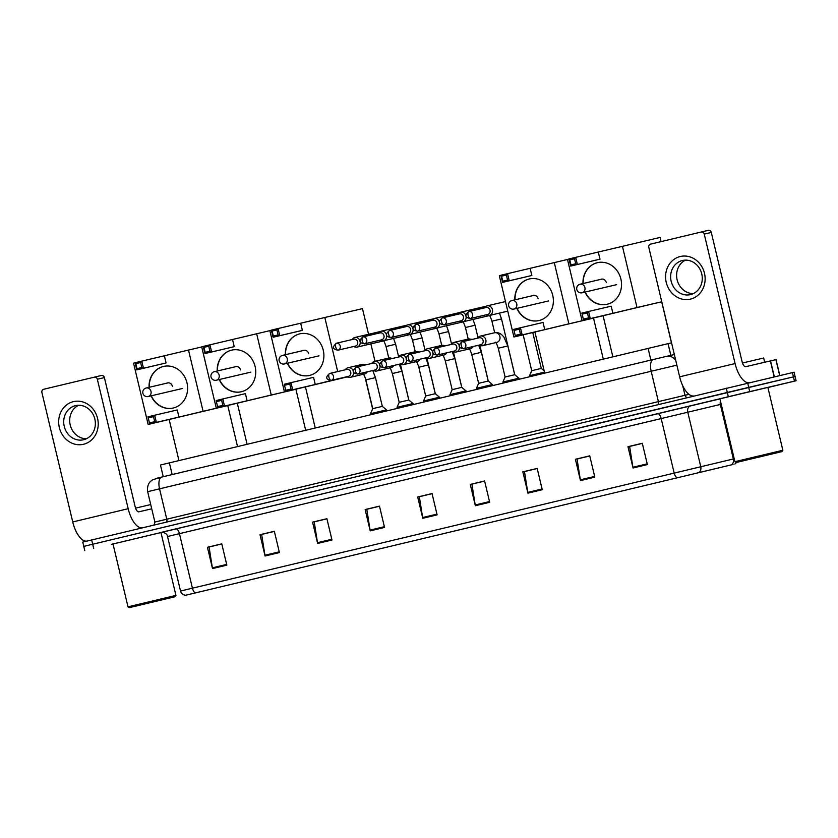 <?xml version="1.0" encoding="UTF-8"?>
<svg xmlns="http://www.w3.org/2000/svg" width="838" height="838" viewBox="0 0 838 838"><rect width="100%" height="100%" fill="white"/><g stroke="black" fill="none" stroke-linecap="round" stroke-linejoin="round"><path stroke-width="1.26" d="M163.242 476.707L160.456 465.017L671.552 342.815M767.891 387.523L796.1 380.756L794.068 372.229L792.423 372.606L82.753 542.102L83.769 546.366L85.413 545.978M796.1 380.756L749.727 391.618L748.711 387.355L83.769 546.366L793.439 376.87L748.711 387.355L747.695 383.102M795.084 376.492L793.439 376.87L795.084 376.492M782.849 450.268L767.87 387.407L769.473 387.03L718.323 399.213L769.473 387.03L718.323 399.213L719.926 398.846L734.905 461.686L782.849 450.268L782.032 451.588L736.225 462.503L782.032 451.588M175.938 595.409L160.959 532.549L162.017 532.308L111.412 544.344L161.912 532.308L111.412 544.344L113.015 543.988L127.994 606.827L175.938 595.409L175.121 596.729L129.314 607.644L175.121 596.729M732.674 464.556L186.015 595.158L732.674 464.556M733.061 464.462L185.586 595.252L733.061 464.462M160.99 532.654L162.446 532.308M749.727 391.618L113.025 544.009M317.644 543.433L312.574 522.126L326.904 518.701L331.984 540.007L317.644 543.433A4.379 1.938 76.6 0 1 317.497 542.689L331.806 539.263M265.08 556.003L260 534.696L274.34 531.271L279.421 552.577L265.08 556.003A4.379 1.938 76.6 0 1 264.934 555.259L279.243 551.833M212.517 568.573L207.436 547.266L221.777 543.841L226.847 565.147L212.517 568.573A4.379 1.938 76.6 0 1 212.36 567.829L226.669 564.403M475.345 505.723L470.275 484.416L484.605 480.981L489.685 502.297L475.345 505.723A4.379 1.938 76.6 0 1 475.198 504.979L489.507 501.553M527.919 493.153L522.839 471.846L537.179 468.411L542.249 489.717L527.919 493.153A4.379 1.938 76.6 0 1 527.762 492.398L542.071 488.983M580.483 480.583L575.402 459.266L589.743 455.841L594.823 477.147L580.483 480.583A4.379 1.938 76.6 0 1 580.336 479.828L594.645 476.413M633.046 468.013L627.976 446.696L642.306 443.271L647.386 464.577L633.046 468.013A4.379 1.938 76.6 0 1 632.9 467.258L647.208 463.843M370.218 530.863L365.138 509.556L379.478 506.121L384.548 527.437L370.218 530.863A4.379 1.938 76.6 0 1 370.061 530.119L384.37 526.693M422.781 518.293L417.701 496.986L432.041 493.551L437.122 514.867L422.781 518.293A4.379 1.938 76.6 0 1 422.635 517.549L436.944 514.123M314.48 521.791L326.904 518.701M261.906 534.361L274.34 531.271M209.343 546.931L221.777 543.852M472.182 484.081L484.636 481.096L471.92 484.144L475.198 504.979M524.745 471.511L537.179 468.421M577.309 458.931L589.743 455.851M629.883 446.361L642.306 443.281M367.044 509.221L379.478 506.131M419.608 496.651L432.041 493.561M417.701 496.986L419.587 496.546M432.073 493.666L419.356 496.714L422.635 517.549M365.138 509.556L367.023 509.116M379.499 506.246L366.782 509.284L370.061 530.119M627.976 446.696L629.851 446.256M642.337 443.386L629.621 446.424L632.9 467.258M575.402 459.266L577.288 458.826M589.774 455.956L577.057 458.994L580.336 479.828M522.839 471.846L524.724 471.396M537.2 468.526L524.483 471.574L527.762 492.398M470.275 484.416L472.15 483.966M207.436 547.266L209.322 546.826M221.798 543.956L209.081 546.994L212.36 567.829M260 534.696L261.885 534.256M274.372 531.386L261.655 534.424L264.934 555.259M312.574 522.126L314.449 521.686M326.935 518.816L314.219 521.854L317.497 542.689M680.288 256.512A21.903 19.651 76.8 0 1 704.475 273.24A21.903 19.651 76.8 0 1 690.439 299.124A21.903 19.651 76.8 0 1 666.241 282.385A21.903 19.651 76.8 0 1 680.288 256.512M690.512 294.609A17.525 15.723 -103.2 0 0 701.752 273.942A17.525 15.723 -103.2 0 0 682.446 260.503A17.525 15.723 -103.2 0 0 682.383 260.513A17.525 15.723 -103.2 0 0 671.144 281.18A17.525 15.723 -103.2 0 0 690.449 294.62A17.525 15.723 -103.2 0 0 690.512 294.609M749.444 382.694A21.903 9.668 -103.4 0 1 735.083 363.556L704.245 234.106A2.734 2.462 -103.2 0 0 701.217 232.021L650.56 244.13A2.734 2.462 -103.2 0 0 648.811 247.367L679.649 376.817L735.083 363.556M693.56 396.007A21.903 9.668 -103.4 0 1 679.649 376.817M693.361 293.593A17.525 15.723 76.8 0 1 677.114 279.745A17.525 15.723 76.8 0 1 685.515 260.126M708.288 230.356L701.228 232.021L708.278 230.366A2.734 2.462 76.8 0 1 708.288 230.356A2.734 2.462 76.8 0 1 711.305 232.451L742.143 361.901A5.478 2.42 76.6 0 0 745.768 366.677L776.009 359.607L779.811 375.571M764.685 362.246L763.68 358.004L742.468 363.011M774.899 453.274L741.546 461.235L774.899 453.274M671.458 342.836L661.674 301.774L625.724 310.29L603.077 315.737L612.861 356.81M582.986 283.548A21.359 19.159 76.8 0 1 597.295 262.703A21.359 19.159 76.8 0 1 597.368 262.682A21.359 19.159 76.8 0 1 620.895 279.064A21.359 19.159 76.8 0 1 607.194 304.257A21.359 19.159 76.8 0 1 607.121 304.267A21.359 19.159 76.8 0 1 585.008 292.074M598.29 252.049L599.998 259.183L570.699 266.086L569.002 258.942L660.093 237.447L661.077 241.616M603.077 315.748L582.064 320.682L567.473 259.413L569.023 259.047M569.002 258.942L569.746 259.895L574.522 258.753L575.696 257.35L577.392 264.483L599.998 259.183M582.064 320.682L606.199 314.91L583.594 320.21L581.897 313.066L588.59 311.474L590.287 318.608L583.594 320.21L581.897 313.066M622.425 246.278L637.016 307.536L612.882 313.307L611.185 306.174L588.59 311.474L587.417 312.878L582.64 314.02M637.016 307.536L661.758 301.732M574.522 258.753L575.716 263.761L577.392 264.483L570.699 266.086L570.94 264.902L575.716 263.761M569.746 259.895L570.94 264.902M612.882 313.307L590.287 318.608L588.611 317.885L583.824 319.027M588.611 317.885L587.417 312.878M583.217 283.495A21.359 19.159 76.8 0 1 597.484 262.661M606.303 282.511A4.379 3.928 -103.2 0 0 600.888 279.347M607.236 304.246A21.359 19.159 76.8 0 1 585.238 292.022M603.297 359.093L593.524 318.073L557.574 326.579L534.927 332.026L544.71 373.109M514.836 299.847A21.359 19.159 76.8 0 1 529.145 279.002A21.359 19.159 76.8 0 1 529.218 278.981A21.359 19.159 76.8 0 1 552.745 295.353A21.359 19.159 76.8 0 1 539.044 320.545A21.359 19.159 76.8 0 1 538.97 320.566A21.359 19.159 76.8 0 1 516.857 308.374M530.15 268.338L531.847 275.482L525.154 277.085L502.559 282.385L500.862 275.241L567.483 259.476M534.937 332.047L513.914 336.981L499.322 275.712L500.883 275.346M500.862 275.241L501.595 276.194L506.372 275.042L507.545 273.638L509.253 280.782L531.847 275.482M513.914 336.981L538.048 331.209L515.454 336.499L513.757 329.365L520.44 327.763L522.147 334.907L515.454 336.499L513.757 329.365M554.274 262.577L568.876 323.835L544.742 329.606L543.045 322.462L520.44 327.763L519.267 329.166L514.49 330.308M593.534 318.115L568.876 323.835M506.372 275.042L507.566 280.049L509.253 280.782L502.559 282.385L502.79 281.201L507.566 280.049M501.595 276.194L502.79 281.201M544.742 329.606L522.147 334.907L520.461 334.173L515.684 335.315M520.461 334.173L519.267 329.166M515.077 299.795A21.359 19.159 76.8 0 1 529.344 278.949M538.153 298.799A4.379 3.928 -103.2 0 0 532.738 295.646M539.096 320.535A21.359 19.159 76.8 0 1 517.098 308.321M347.309 376.891L305.451 386.905L315.235 427.988M285.36 354.725A21.359 19.159 76.8 0 1 299.669 333.88A21.359 19.159 76.8 0 1 299.742 333.859A21.359 19.159 76.8 0 1 323.269 350.232A21.359 19.159 76.8 0 1 309.568 375.424A21.359 19.159 76.8 0 1 309.494 375.445A21.359 19.159 76.8 0 1 287.382 363.252M300.664 323.217L302.371 330.361L295.678 331.963L273.083 337.253L271.376 330.12L362.466 308.614L368.573 334.289M305.451 386.926L284.438 391.849L269.846 330.591L271.407 330.224M271.376 330.12L272.12 331.062L276.896 329.921L278.069 328.517L279.766 335.661L302.371 330.361M284.438 391.849L308.573 386.088L285.978 391.377L284.271 384.244L290.964 382.641L292.661 389.785L285.978 391.377L284.271 384.244M339.338 378.493L315.266 384.485L313.559 377.341L290.964 382.641L289.791 384.045L285.014 385.187M337.693 371.569L324.798 317.445M372.92 370.867L373.916 370.626L372.91 370.857M375.015 361.283L370.857 343.873M339.39 378.713L347.267 376.87M276.896 329.921L278.09 334.928L279.766 335.661L273.083 337.253L273.314 336.08L278.09 334.928M272.12 331.062L273.314 336.08M315.266 384.485L292.661 389.785L290.985 389.052L286.208 390.194M290.985 389.052L289.791 384.045M285.601 354.673A21.359 19.159 76.8 0 1 299.857 333.828M308.677 353.678A4.379 3.928 -103.2 0 0 303.262 350.525M309.61 375.414A21.359 19.159 76.8 0 1 287.612 363.2M305.681 430.271L295.898 389.241L259.948 397.757L237.301 403.204L247.095 444.287M217.22 371.025A21.359 19.159 76.8 0 1 231.518 350.169A21.359 19.159 76.8 0 1 231.602 350.158A21.359 19.159 76.8 0 1 255.119 366.531A21.359 19.159 76.8 0 1 241.417 391.723A21.359 19.159 76.8 0 1 241.344 391.744A21.359 19.159 76.8 0 1 219.231 379.551M232.524 339.516L234.221 346.66L227.527 348.252L204.933 353.552L203.236 346.419L269.857 330.654M237.311 403.225L216.288 408.148L201.696 346.89L203.257 346.513M203.236 346.419L203.969 347.361L208.746 346.22L209.919 344.816L211.626 351.96L234.221 346.66M216.288 408.148L240.422 402.376L217.828 407.677L216.131 400.543L222.814 398.94L224.521 406.074L217.828 407.677L216.131 400.543M256.658 333.744L271.25 395.012L247.116 400.784L245.419 393.64L222.814 398.94L221.641 400.344L216.864 401.486M295.908 389.282L271.25 395.012M208.746 346.22L209.94 351.227L211.626 351.96L204.933 353.552L205.163 352.369L209.94 351.227M203.969 347.361L205.163 352.369M247.116 400.784L224.521 406.074L222.835 405.351L218.058 406.493M222.835 405.351L221.641 400.344M217.451 370.962A21.359 19.159 76.8 0 1 231.717 350.127M240.527 369.977A4.379 3.928 -103.2 0 0 235.122 366.824M241.47 391.713A21.359 19.159 76.8 0 1 219.472 379.488M237.531 446.57L227.758 405.54L148.148 424.447L172.282 418.675L149.677 423.976L147.98 416.832L154.674 415.239L156.371 422.373L149.677 423.976L147.98 416.832M149.07 387.313A21.359 19.159 76.8 0 1 163.379 366.468A21.359 19.159 76.8 0 1 163.452 366.447A21.359 19.159 76.8 0 1 186.979 382.83A21.359 19.159 76.8 0 1 173.277 408.022A21.359 19.159 76.8 0 1 173.204 408.043A21.359 19.159 76.8 0 1 151.091 395.84M164.374 355.815L166.071 362.948L159.388 364.551L136.783 369.851L135.086 362.718L201.707 346.942M148.148 424.447L133.556 363.189L135.107 362.812M135.086 362.718L135.829 363.661L140.606 362.519L141.779 361.115L143.476 368.249L166.071 362.948M188.508 350.043L203.1 411.301L178.965 417.073L177.268 409.939L154.674 415.239L153.501 416.643L148.724 417.785M227.768 405.582L203.1 411.301M140.606 362.519L141.8 367.526L143.476 368.249L136.783 369.851L137.023 368.668L141.8 367.526M135.829 363.661L137.023 368.668M178.965 417.073L156.371 422.373L154.695 421.65L149.908 422.792M154.695 421.65L153.501 416.643M149.3 387.261A21.359 19.159 76.8 0 1 163.567 366.426M172.387 386.276A4.379 3.928 -103.2 0 0 166.972 383.123M173.319 408.012A21.359 19.159 76.8 0 1 151.322 395.787M532.759 332.56L541.296 368.406L531.711 370.689L523.163 334.812M486.155 314.816A4.934 4.42 -103.2 0 0 489.444 315.455A4.934 4.42 -103.2 0 0 489.465 315.444A4.934 4.42 -103.2 0 0 487.203 305.849A4.934 4.42 -103.2 0 0 484.532 307.881M487.716 314.449A3.562 3.195 -103.2 0 0 487.737 314.449A3.562 3.195 -103.2 0 0 486.103 307.515A3.562 3.195 -103.2 0 0 486.082 307.515L468.819 311.568A3.562 3.195 -103.2 0 0 468.809 311.568L468.809 311.568A3.562 3.195 -103.2 0 1 470.453 318.492A3.562 3.195 -103.2 0 0 470.453 318.492L487.726 314.449M544.49 372.145L529.532 375.717L529.763 376.681M487.203 305.849A4.934 4.42 -103.2 0 0 487.182 305.86L505.482 301.565M499.458 313.098L501.522 318.911L514.752 374.754M514.825 374.743L518.921 378.263M459.685 321.143A4.934 4.42 -103.2 0 0 462.974 321.782A4.934 4.42 -103.2 0 0 462.995 321.782A4.934 4.42 -103.2 0 0 460.722 312.186A4.934 4.42 -103.2 0 0 460.711 312.186A4.934 4.42 -103.2 0 0 458.061 314.219M461.235 320.786A3.562 3.195 -103.2 0 0 461.246 320.776A3.562 3.195 -103.2 0 0 461.256 320.776A3.562 3.195 -103.2 0 0 459.622 313.852A3.562 3.195 -103.2 0 0 459.612 313.852M479.828 345.308L488.271 381.091M488.345 381.07L492.44 384.6M433.204 327.48A4.934 4.42 -103.2 0 0 436.504 328.108A4.934 4.42 -103.2 0 0 436.514 328.108A4.934 4.42 -103.2 0 0 434.252 318.513A4.934 4.42 -103.2 0 0 434.231 318.524A4.934 4.42 -103.2 0 0 431.58 320.545M417.492 331.157L434.775 327.113A3.562 3.195 -103.2 0 0 434.775 327.113A3.562 3.195 -103.2 0 0 434.786 327.103A3.562 3.195 -103.2 0 0 433.152 320.179A3.562 3.195 -103.2 0 0 433.141 320.179L415.868 324.233A3.562 3.195 -103.2 0 0 415.858 324.233L415.858 324.233A3.562 3.195 -103.2 0 1 417.513 331.157A3.562 1.571 76.6 0 1 415.156 328.056A3.562 1.571 -103.4 0 1 415.858 324.233C410.861 328.569 412.809 330.455 417.492 331.157A3.562 3.195 -103.2 0 0 417.513 331.157M453.358 351.646L461.801 387.418M461.874 387.397L465.97 390.927M406.734 333.807A4.934 4.42 -103.2 0 0 410.023 334.446A4.934 4.42 -103.2 0 0 410.044 334.435A4.934 4.42 -103.2 0 0 407.771 324.851A4.934 4.42 -103.2 0 0 407.76 324.851A4.934 4.42 -103.2 0 0 405.11 326.872M408.284 333.44A3.562 3.195 -103.2 0 0 408.316 333.44A3.562 3.195 -103.2 0 0 406.671 326.506A3.562 3.195 -103.2 0 0 406.66 326.516M426.877 357.973L435.32 393.745M435.404 393.734L439.489 397.254M380.263 340.144A4.934 4.42 -103.2 0 0 383.553 340.773A4.934 4.42 -103.2 0 0 383.563 340.773A4.934 4.42 -103.2 0 0 381.3 331.178A4.934 4.42 -103.2 0 0 378.629 333.21M364.551 343.821L381.824 339.778A3.562 3.195 -103.2 0 0 381.824 339.778A3.562 3.195 -103.2 0 0 381.835 339.767A3.562 3.195 -103.2 0 0 380.201 332.843A3.562 3.195 -103.2 0 0 380.19 332.843L362.917 336.897A3.562 3.195 -103.2 0 0 362.906 336.897L362.906 336.897A3.562 3.195 -103.2 0 1 364.561 343.821A3.562 1.571 76.6 0 1 362.205 340.72A3.562 1.571 -103.4 0 1 362.906 336.897C357.91 341.234 359.858 343.119 364.551 343.821A3.562 3.195 -103.2 0 0 364.561 343.821M381.3 331.178A4.934 4.42 -103.2 0 0 381.28 331.178L406.859 325.186M400.407 364.31L408.85 400.082M408.923 400.061L413.019 403.591M353.783 346.471A4.934 4.42 -103.2 0 0 357.072 347.11A4.934 4.42 -103.2 0 0 357.093 347.1A4.934 4.42 -103.2 0 0 354.82 337.505A4.934 4.42 -103.2 0 0 354.809 337.515A4.934 4.42 -103.2 0 0 352.159 339.537M355.333 346.104A3.562 3.195 -103.2 0 0 355.364 346.104A3.562 3.195 -103.2 0 0 353.72 339.17A3.562 3.195 -103.2 0 0 353.709 339.181M507.838 345.937L514.689 374.712L505.105 376.995L498.254 348.231L507.838 345.937L503.816 336.918L501.459 334.467C498.83 332.728 496.567 332.152 494.671 332.738L491.937 321.195L501.522 318.911M479.367 345.046A4.934 4.42 -103.2 0 0 485.831 339.851A4.934 4.42 -103.2 0 0 477.744 338.112M514.689 374.712L518.9 378.21L502.926 382.013L503.167 383.05M480.918 344.68A3.562 3.195 -103.2 0 0 480.928 344.68A3.562 3.195 -103.2 0 0 480.949 344.669A3.562 3.195 -103.2 0 0 479.305 337.745A3.562 3.195 -103.2 0 0 479.294 337.745L462.031 341.799A3.562 3.195 -103.2 0 0 462.021 341.799A3.562 1.571 -103.4 0 1 462.021 341.799A3.562 1.571 -103.4 0 0 461.309 345.623A3.562 1.571 76.6 0 0 463.665 348.723A3.562 3.195 -103.2 0 0 462.031 341.799L462.01 341.799C457.024 346.136 458.962 348.021 463.655 348.723A3.562 3.195 -103.2 0 0 463.665 348.723L480.928 344.68M481.368 352.274L488.219 381.039L478.624 383.322L471.773 354.558L481.368 352.274L478.634 345.214M452.897 351.373A4.934 4.42 -103.2 0 0 459.36 346.178A4.934 4.42 -103.2 0 0 451.263 344.439M488.219 381.039L492.43 384.537L476.445 388.35L476.696 389.377M452.834 344.072L435.54 348.126A3.562 3.195 -103.2 0 0 435.54 348.126C430.543 352.473 432.492 354.348 437.185 355.061A3.562 3.195 -103.2 0 0 437.195 355.05A3.562 3.195 -103.2 0 0 435.551 348.126A3.562 1.571 -103.4 0 0 434.838 351.95A3.562 1.571 76.6 0 0 437.195 355.05L454.458 351.007A3.562 3.195 -103.2 0 0 454.468 351.007A3.562 3.195 -103.2 0 0 452.834 344.072A3.562 3.195 -103.2 0 0 452.824 344.083M454.887 358.601L461.738 387.366L452.153 389.66L445.303 360.885L454.887 358.601L452.153 351.541M426.416 357.7A4.934 4.42 -103.2 0 0 432.879 352.515A4.934 4.42 -103.2 0 0 424.793 350.776M461.738 387.366L465.949 390.875L449.975 394.677L450.216 395.704M427.967 357.344A3.562 3.195 -103.2 0 0 427.988 357.334A3.562 3.195 -103.2 0 0 427.998 357.334A3.562 3.195 -103.2 0 0 426.353 350.41A3.562 3.195 -103.2 0 0 426.343 350.41L409.08 354.453A3.562 3.195 -103.2 0 0 409.07 354.464L409.07 354.464A3.562 1.571 -103.4 0 0 408.368 358.287A3.562 1.571 76.6 0 0 410.714 361.388A3.562 3.195 -103.2 0 0 409.08 354.453L409.07 354.464C404.073 358.8 406.021 360.686 410.704 361.388A3.562 3.195 -103.2 0 0 410.714 361.388L427.988 357.334M428.417 364.939L435.268 393.703L425.683 395.986L418.822 367.222L428.417 364.939L425.683 357.878M399.946 364.038A4.934 4.42 -103.2 0 0 406.409 358.842A4.934 4.42 -103.2 0 0 398.322 357.103M435.268 393.703L439.479 397.202L423.494 401.004L423.745 402.041M401.496 363.671A3.562 3.195 -103.2 0 0 401.507 363.671A3.562 3.195 -103.2 0 0 401.517 363.661A3.562 3.195 -103.2 0 0 399.883 356.737A3.562 3.195 -103.2 0 0 399.873 356.737L382.61 360.79A3.562 3.195 -103.2 0 0 382.589 360.79L382.589 360.79A3.562 3.195 -103.2 0 1 384.244 367.714A3.562 3.195 -103.2 0 0 384.244 367.714L401.507 363.671M401.936 371.265L408.797 400.03L399.202 402.313L392.352 373.549L401.936 371.265L399.213 364.205M373.465 370.365A4.934 4.42 -103.2 0 0 379.939 365.179A4.934 4.42 -103.2 0 0 371.842 363.441M408.797 400.03L413.008 403.528L397.023 407.341L397.264 408.368M375.026 369.998A3.562 3.195 -103.2 0 0 375.047 369.998A3.562 3.195 -103.2 0 0 373.413 363.074A3.562 3.195 -103.2 0 0 373.392 363.074M375.466 377.592L382.317 406.367L372.732 408.651L365.871 379.886L375.466 377.592L372.732 370.543M346.995 376.702A4.934 4.42 -103.2 0 0 353.458 371.506A4.934 4.42 -103.2 0 0 345.371 369.768M382.317 406.367L386.528 409.866L370.553 413.668L370.794 414.705M348.545 376.335A3.562 3.195 -103.2 0 0 348.556 376.335A3.562 3.195 -103.2 0 0 348.577 376.325A3.562 3.195 -103.2 0 0 346.932 369.401A3.562 3.195 -103.2 0 0 346.922 369.401L329.659 373.455A3.562 3.195 -103.2 0 0 329.648 373.455A3.562 1.571 -103.4 0 1 329.648 373.455L329.638 373.455A3.562 3.195 -103.2 0 1 331.293 380.379A3.562 3.195 -103.2 0 0 331.293 380.379L348.556 376.335M73.377 401.643A21.903 19.651 76.8 0 1 97.564 418.382A21.903 19.651 76.8 0 1 83.528 444.266A21.903 19.651 76.8 0 1 59.33 427.527A21.903 19.651 76.8 0 1 73.377 401.643M83.601 439.741A17.525 15.723 -103.2 0 0 94.841 419.073A17.525 15.723 -103.2 0 0 75.535 405.634A17.525 15.723 -103.2 0 0 75.472 405.655A17.525 15.723 -103.2 0 0 64.233 426.322A17.525 15.723 -103.2 0 0 83.538 439.761A17.525 15.723 -103.2 0 0 83.601 439.741M142.083 527.888A21.903 9.668 -103.4 0 1 128.172 508.697L97.334 379.247A2.734 2.462 -103.2 0 0 94.306 377.152L101.377 375.497A2.734 2.462 76.8 0 1 104.394 377.592L135.232 507.042A5.478 2.42 76.6 0 0 138.857 511.819L151.73 508.802M86.67 541.149A21.903 9.668 -103.4 0 1 72.738 521.948L41.9 392.509A2.734 2.462 -103.2 0 1 43.66 389.272L101.377 375.497M86.45 438.735A17.525 15.723 76.8 0 1 70.203 424.887A17.525 15.723 76.8 0 1 78.604 405.267M167.988 598.416L134.635 606.366L167.988 598.416M150.714 504.56L135.557 508.153M670.84 355.343L668.054 343.643M650.885 360.089L648.099 348.388M172.167 474.57L169.381 462.869M726.305 388.183L728.327 396.709M792.423 372.606L794.455 381.133M91.677 539.944L93.709 548.471M682.719 385.71L685.002 395.295L688.993 394.363M676.874 365.148L651.168 371.255L658.396 401.622L685.002 395.295A2.734 2.21 -103.3 0 0 687.349 397.495M156.193 478.404L161.703 477.073A10.957 4.839 76.6 0 1 161.713 477.073L653.315 359.502A10.957 4.839 76.6 0 0 651.168 371.255L159.545 488.826L166.783 519.193L658.396 401.622A2.734 1.205 -103.4 0 1 657.977 404.524M147.656 491.697C146.66 484.238 150.746 481.18 150.767 481.222L152.746 479.724L161.703 477.073A10.957 4.839 76.6 0 0 159.545 488.826L147.656 491.697L154.883 522.064L166.783 519.193A2.734 1.205 -103.4 0 1 166.353 522.084M161.703 477.073L653.326 359.502A10.957 4.839 76.6 0 0 653.326 359.502L666.639 356.339A10.957 8.841 76.7 0 1 666.66 356.328L674.339 354.526L666.66 356.328A10.957 8.841 76.7 0 1 675.742 360.403M159.147 521.047L168.668 518.753M195.338 592.906A5.478 2.42 -103.4 0 1 192.426 588.192L734.203 458.774M721.214 404.23L167.537 536.509C167.108 532.151 160.016 531.973 161.137 532.402L719.936 398.888M731.48 464.828A5.478 4.42 76.7 0 0 733.355 458.973L720.366 404.429A5.478 4.42 -103.3 0 1 720.45 401.046M657.526 413.668A5.478 2.42 76.6 0 1 661.151 418.434L674.15 472.988A5.478 2.42 76.6 0 0 677.062 477.702M185.586 595.252C182.998 595.001 181.322 593.597 180.537 591.052L192.426 588.192L179.426 533.638A5.478 2.42 76.6 0 0 175.812 528.862M690.784 405.76A5.478 4.42 -103.3 0 0 687.757 412.118L700.757 466.661A5.478 4.42 76.7 0 1 698.871 472.517M774.186 376.891L770.384 360.906M711.305 232.451L704.245 234.106M770.551 360.864L774.354 376.849M779.707 375.592L775.904 359.628M602.093 279.064L580.074 284.229A4.379 4.379 0 0 0 580.053 284.239A4.379 3.928 76.8 0 1 580.074 284.229A4.379 3.928 76.8 0 1 582.085 292.755A4.379 3.928 76.8 0 1 582.075 292.766L616.674 284.648M533.953 295.364L511.924 300.528A4.379 4.379 0 0 0 511.903 300.538A4.379 3.928 76.8 0 1 511.924 300.528A4.379 3.928 76.8 0 1 513.945 309.054A4.379 3.928 76.8 0 1 513.924 309.065L548.523 300.947M304.466 350.242L282.448 355.406A4.379 4.379 0 0 0 282.427 355.417A4.379 3.928 76.8 0 1 282.448 355.406A4.379 3.928 76.8 0 1 284.459 363.933A4.379 3.928 76.8 0 1 284.449 363.943L319.048 355.825M236.326 366.541L214.298 371.705A4.379 4.379 0 0 0 214.277 371.705A4.379 3.928 76.8 0 1 214.298 371.705A4.379 3.928 76.8 0 1 216.319 380.232A4.379 3.928 76.8 0 1 216.298 380.232L250.908 372.124M168.176 382.84L146.158 388.004A4.379 4.379 0 0 0 146.137 388.004A4.379 3.928 76.8 0 1 146.158 388.004A4.379 3.928 76.8 0 1 148.169 396.531A4.379 3.928 76.8 0 1 148.158 396.531L182.757 388.413M468.107 315.392A3.562 1.571 76.6 0 0 470.453 318.492C465.76 317.791 463.812 315.916 468.809 311.568A3.562 1.571 -103.4 0 0 468.107 315.392M461.246 320.776L443.972 324.83A3.562 3.195 -103.2 0 0 443.983 324.83C439.28 324.128 437.342 322.242 442.328 317.906A3.562 1.571 -103.4 0 0 441.626 321.719A3.562 1.571 76.6 0 0 443.983 324.83A3.562 3.195 -103.2 0 0 442.349 317.895A3.562 3.195 -103.2 0 0 442.338 317.906L442.328 317.906A3.562 1.571 -103.4 0 1 442.338 317.906L459.622 313.852M462.974 321.782L490.607 315.298A4.934 4.42 -103.2 0 0 490.607 315.298A4.934 4.42 -103.2 0 0 490.628 315.298A4.934 4.42 -103.2 0 0 491.529 314.962M472.988 319.435L475.052 325.238L465.457 327.522C464.126 323.489 463.152 321.478 462.534 321.488M464.116 321.635A4.934 4.42 -103.2 0 0 464.137 321.635A4.934 4.42 -103.2 0 0 465.048 321.289M464.137 321.635A4.934 4.42 -103.2 0 0 464.147 321.624L436.504 328.108M408.295 333.44L391.021 337.494A3.562 3.195 -103.2 0 0 391.032 337.494C386.328 336.782 384.391 334.907 389.377 330.57A3.562 1.571 -103.4 0 0 388.675 334.383A3.562 1.571 76.6 0 0 391.032 337.494A3.562 3.195 -103.2 0 0 389.398 330.56A3.562 3.195 -103.2 0 0 389.387 330.56L389.377 330.57A3.562 1.571 -103.4 0 1 389.387 330.56L406.671 326.506M446.507 325.762L448.571 331.576L438.986 333.859C437.656 329.816 436.671 327.805 436.064 327.815M410.023 334.446L437.656 327.962A4.934 4.42 -103.2 0 0 437.677 327.962A4.934 4.42 -103.2 0 0 438.578 327.627M420.037 332.099L422.101 337.903L412.516 340.186C411.175 336.153 410.201 334.132 409.583 334.153M411.165 334.299A4.934 4.42 -103.2 0 0 411.186 334.299A4.934 4.42 -103.2 0 0 412.097 333.953M411.186 334.299A4.934 4.42 -103.2 0 0 411.207 334.289L383.553 340.773M338.081 350.148A3.562 3.195 -103.2 0 1 338.07 350.158C333.388 349.446 331.439 347.571 336.436 343.224A3.562 1.571 -103.4 0 0 335.734 347.047A3.562 1.571 76.6 0 0 338.081 350.148A3.562 3.195 -103.2 0 0 336.447 343.224A3.562 3.195 -103.2 0 0 336.436 343.224L353.72 339.17M393.556 338.426L395.63 344.24L386.035 346.523C384.705 342.48 383.731 340.469 383.113 340.479M357.072 347.11L384.715 340.626A4.934 4.42 -103.2 0 0 384.726 340.626A4.934 4.42 -103.2 0 0 385.627 340.291M482.657 345.675L496.924 342.333A4.934 4.42 -103.2 0 0 494.671 332.738L480.404 336.08M456.186 352.012L470.453 348.66A4.934 4.42 -103.2 0 0 473.187 346.492M471.344 339.61A4.934 4.42 -103.2 0 0 468.201 339.065L472.443 339.359M429.705 358.339L443.972 354.998A4.934 4.42 -103.2 0 0 446.717 352.819M444.873 345.937A4.934 4.42 -103.2 0 0 441.72 345.392L438.986 333.859M381.887 364.614A3.562 1.571 76.6 0 0 384.244 367.714C379.541 367.013 377.603 365.127 382.589 360.79A3.562 1.571 -103.4 0 0 381.887 364.614M403.235 364.666L417.502 361.325A4.934 4.42 -103.2 0 0 420.247 359.156M418.403 352.274A4.934 4.42 -103.2 0 0 415.25 351.73L419.492 352.012M373.413 363.074L356.119 367.128C351.122 371.464 353.07 373.35 357.753 374.052A3.562 3.195 -103.2 0 0 356.129 367.117A3.562 3.195 -103.2 0 0 356.119 367.128L356.119 367.128A3.562 1.571 -103.4 0 0 355.417 370.941A3.562 1.571 76.6 0 0 357.774 374.052A3.562 3.195 -103.2 0 0 357.774 374.052L375.036 369.998M376.754 371.004L391.021 367.652A4.934 4.42 -103.2 0 0 393.766 365.483M391.922 358.601A4.934 4.42 -103.2 0 0 388.769 358.056L386.035 346.523M328.936 377.278A3.562 1.571 76.6 0 0 331.293 380.379C326.59 379.677 324.652 377.791 329.638 373.455A3.562 1.571 -103.4 0 0 328.936 377.278M350.284 377.33L364.551 373.989A4.934 4.42 -103.2 0 0 367.295 371.81M365.452 364.939A4.934 4.42 -103.2 0 0 362.299 364.394L366.541 364.677M72.738 521.948L128.172 508.697M104.394 377.592L97.334 379.247M154.883 522.064C154.527 524.316 153.888 525.405 152.977 525.321M653.326 359.502L666.66 356.328M734.853 464.043L736.644 462.408M84.785 550.618L83.769 546.366M180.537 591.052L167.537 536.509M736.225 462.503L734.905 461.686M580.053 284.239A4.379 4.379 0 0 0 576.806 289.508A4.379 4.379 0 0 0 582.075 292.766M511.903 300.538A4.379 4.379 0 0 0 508.666 305.807A4.379 4.379 0 0 0 513.924 309.065M365.117 377.414L372.617 408.913M282.427 355.417A4.379 4.379 0 0 0 279.18 360.686A4.379 4.379 0 0 0 284.449 363.943M214.277 371.705A4.379 4.379 0 0 0 211.04 376.974A4.379 4.379 0 0 0 216.298 380.232M169.161 419.503L178.944 460.575M146.137 388.004A4.379 4.379 0 0 0 142.889 393.273A4.379 4.379 0 0 0 148.158 396.531M541.296 368.406L544.166 370.784M507.765 311.149L489.444 315.455M531.711 370.689L529.532 375.717M519.036 378.242L519.267 379.195M489.004 315.151C489.622 315.14 490.597 317.152 491.937 321.195M486.281 306.195L460.722 312.186M478.016 337.693L475.052 325.238M492.566 384.569L492.786 385.522M468.212 339.065L465.457 327.522M459.811 312.522L434.252 318.513M451.546 344.02L448.571 331.576M466.085 390.906L466.316 391.859M433.33 318.849L407.771 324.851M425.065 350.357L422.101 337.903M439.615 397.233L439.835 398.186M415.26 351.73L412.516 340.186M398.595 356.684L395.63 344.24M413.134 403.56L413.364 404.524M338.07 350.158L355.354 346.104M380.379 331.513L354.82 337.505M518.9 378.21L519.141 379.226M495.321 342.187C495.939 342.176 496.913 344.188 498.254 348.231M505.105 376.995L502.926 382.013M492.43 384.537L492.671 385.553M468.851 348.514C469.469 348.503 470.443 350.514 471.773 354.558M468.201 339.065L453.934 342.407M478.624 383.322L476.445 388.35M427.453 348.744L441.72 345.392L445.963 345.685M465.949 390.875L466.2 391.891M442.37 354.851C442.988 354.83 443.962 356.852 445.303 360.885M452.153 389.66L449.975 394.677M439.479 397.202L439.72 398.218M415.899 361.178C416.517 361.168 417.492 363.179 418.822 367.222M415.25 351.73L400.983 355.071M425.683 395.986L423.494 401.004M374.513 361.408L388.769 358.056L393.012 358.35M413.008 403.528L413.249 404.545M389.419 367.515C390.037 367.494 391.021 369.516 392.352 373.549M399.202 402.313L397.023 407.341M386.528 409.866L386.768 410.882M362.948 373.842C363.566 373.832 364.54 375.843 365.871 379.886M362.299 364.394L348.032 367.735M372.732 408.651L370.553 413.668M129.314 607.644L127.994 606.827"/></g></svg>
